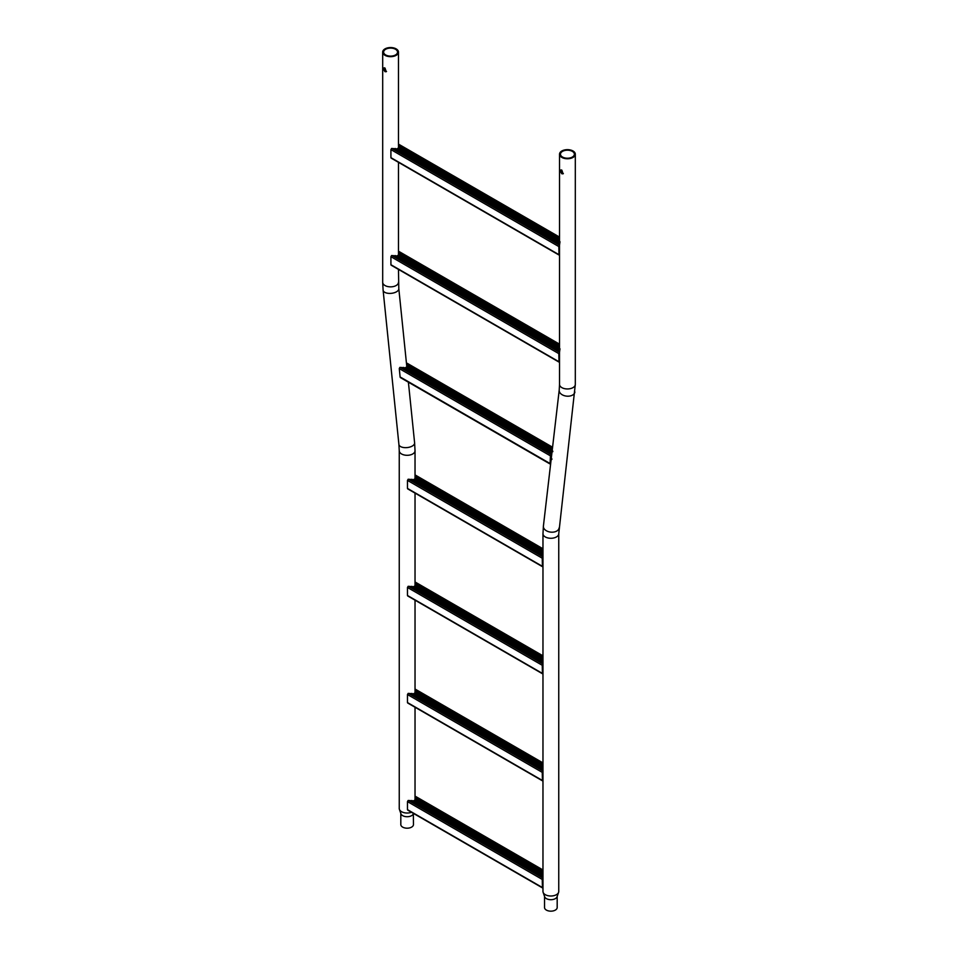 <?xml version="1.0" encoding="UTF-8"?>
<svg xmlns="http://www.w3.org/2000/svg" width="958" height="958" viewBox="0 0 958 958"><rect width="100%" height="100%" fill="white"/><g stroke="black" fill="none" stroke-linecap="round" stroke-linejoin="round"><path stroke-width="1.44" d="M384.996 68.042C383.212 67.946 383.212 69.156 384.996 71.682L386.218 71.718L384.996 68.042L384.002 67.874M384.433 67.814L385.667 71.299L386.517 71.467M399.246 450.751L398.911 444.452A7.892 3.952 -5.9 0 0 403.929 447.566A7.892 3.952 -5.9 0 0 412.299 446.045A7.892 3.952 -5.9 0 0 414.61 442.847L415.03 450.751A7.892 4.55 0 0 1 412.718 453.972A7.892 4.55 0 0 1 404.12 454.954A7.892 4.55 0 0 1 399.246 450.751L399.246 808.48A7.892 4.55 0 0 0 399.402 809.378L400.935 813.785A6.323 3.652 0 0 0 402.671 815.653A6.323 3.652 0 0 0 408.97 816.563A6.323 3.652 0 0 0 413.341 813.785L413.461 824.539A6.323 3.652 0 0 1 409.557 827.916A6.323 3.652 0 0 1 402.671 827.125A6.323 3.652 0 0 1 400.815 824.539L400.815 813.426M399.402 809.378A7.892 4.55 0 0 0 401.558 811.701A7.892 4.55 0 0 0 411.485 812.276M395.498 54.953A6.957 4.012 0 0 0 397.534 52.115A6.957 4.012 0 0 0 393.235 48.403A6.957 4.012 0 0 0 385.667 49.265A6.957 4.012 0 0 0 383.619 52.115A6.957 4.012 0 0 0 387.918 55.815A6.957 4.012 0 0 0 395.498 54.953M384.996 48.882A7.892 4.55 0 0 0 382.685 52.115A7.892 4.55 0 0 0 387.559 56.318A7.892 4.55 0 0 0 396.157 55.336A7.892 4.55 0 0 0 398.468 52.115A7.892 4.55 0 0 0 393.594 47.9A7.892 4.55 0 0 0 384.996 48.882M561.268 169.913L562.502 173.398L563.364 173.566M561.843 170.141C560.059 170.045 560.059 171.254 561.843 173.781L563.064 173.817L561.843 170.141L560.837 169.973M558.754 533.726A7.892 4.55 0 0 1 556.442 536.947A7.892 4.55 0 0 1 547.844 537.929A7.892 4.55 0 0 1 542.97 533.726L542.97 891.455A7.892 4.55 0 0 0 543.126 892.353L544.659 896.772A6.323 3.652 0 0 0 546.395 898.628A6.323 3.652 0 0 0 552.694 899.538A6.323 3.652 0 0 0 557.065 896.772L558.598 892.353A7.892 4.55 0 0 0 558.754 891.455L558.754 533.726L575.315 384.397L575.315 154.214A7.892 4.55 0 0 0 570.441 149.999A7.892 4.55 0 0 0 561.843 150.981A7.892 4.55 0 0 0 559.532 154.214A7.892 4.55 0 0 0 564.406 158.417A7.892 4.55 0 0 0 573.004 157.435A7.892 4.55 0 0 0 575.315 154.214M543.126 892.353A7.892 4.55 0 0 0 545.282 894.676A7.892 4.55 0 0 0 556.442 894.676A7.892 4.55 0 0 0 558.598 892.353M544.539 896.413L544.539 907.513A6.323 3.652 0 0 0 546.395 910.1A6.323 3.652 0 0 0 553.281 910.89A6.323 3.652 0 0 0 557.185 907.513L557.185 896.413M562.502 151.364A6.957 4.012 0 0 0 560.466 154.214A6.957 4.012 0 0 0 564.765 157.914A6.957 4.012 0 0 0 572.333 157.052A6.957 4.012 0 0 0 574.381 154.214A6.957 4.012 0 0 0 570.082 150.502A6.957 4.012 0 0 0 562.502 151.364M558.813 246.553L559.005 255.02L559.508 245.392L558.813 246.553L390.912 149.616L391.606 148.454L396.911 148.885L398.564 147.927L398.552 146.574L398.564 147.903M559.532 240.853L398.576 147.783M390.912 149.616L390.912 157.651L391.571 158.034M559.508 254.409L559.304 250.864M559.436 243.284L559.975 242.254M398.492 144.478L398.528 146.562L398.492 144.478L399.187 144.838M559.975 241.679L559.508 245.392M559.472 244.649L393.558 148.849M559.448 243.296L395.247 148.49M396.911 148.885L559.424 242.793M559.532 241.428L398.025 148.191M559.532 239.512L398.552 146.574M559.532 238.937L398.528 145.987M558.813 353.634L559.005 362.088L559.508 352.46L558.813 353.634L390.912 256.696L391.606 255.523L396.911 255.954L398.564 254.996L398.552 253.654L398.564 254.972M559.532 347.922L398.576 254.804M390.912 256.696L390.912 264.719L391.571 265.103M559.304 361.334L559.304 357.933M559.436 350.353L559.975 349.323M398.492 251.547L398.528 253.631L398.492 251.547L399.187 251.918M559.975 348.748L559.508 352.46M559.472 351.718L393.558 255.93M559.448 350.365L395.247 255.558M396.911 255.954L559.424 349.862M559.532 348.496L398.025 255.259M559.532 346.592L398.552 253.654M559.532 346.018L398.528 253.056M550.239 460.343L551.892 459.385M551.892 458.81L550.515 459.361M550.275 461.54L551.221 454.751L550.455 455.876L399.27 368.591L399.881 367.381L405.186 367.8L406.851 366.842L406.779 363.405L407.545 363.812M552.167 450.739L406.863 366.651M551.473 456.655L550.862 456.307M551.329 457.912L550.718 457.565M551.269 458.451L550.658 458.104M550.084 463.157L550.455 455.876M550.311 463.66L400.995 377.452M406.851 366.818L406.779 363.405M399.27 368.591L400.121 377.117M552.814 451.122L551.688 451.05L551.137 452.152L552.814 451.685M403.522 367.417L551.161 452.655L551.221 454.751M551.197 454.008L401.833 367.776M405.186 367.8L551.137 452.152M551.688 451.05L406.312 367.106M552.311 449.494L406.839 365.501M552.371 448.955L406.803 364.914M542.252 558.215L542.444 566.669L542.947 557.041L542.252 558.215L407.473 480.401L408.168 479.228L413.473 479.659L415.125 478.701L415.054 475.252L415.748 475.611M415.054 475.252L415.137 478.557M407.473 480.401L407.473 488.424L408.132 488.808M542.755 565.915L542.755 562.514M411.796 479.263L542.887 554.945L542.947 557.041M542.923 556.299L410.12 479.635M413.473 479.659L542.863 554.442M542.97 553.077L414.586 478.964M542.97 552.515L415.125 478.701M542.97 551.173L415.113 477.347M542.97 550.599L415.077 476.761M542.252 665.283L542.444 673.737L542.947 664.122L542.252 665.283L407.473 587.47L408.168 586.296L413.473 586.727L415.125 585.769L415.054 582.332L415.748 582.692M415.054 582.332L415.137 585.625M407.473 587.47L407.473 595.493L408.132 595.876M542.755 672.983L542.755 669.582M411.796 586.332L542.887 662.014L542.947 664.122M542.923 663.379L410.12 586.703M413.473 586.727L542.863 661.511M542.97 660.158L414.586 586.033M542.97 659.583L415.125 585.769M542.97 658.242L415.113 584.428M542.97 657.667L415.077 583.829M542.252 772.352L542.444 780.818L542.947 771.19L542.252 772.352L407.473 694.538L408.168 693.376L413.473 693.796L415.125 692.838L415.054 689.401L415.748 689.76M415.054 689.401L415.137 692.694M407.473 694.538L407.473 702.573L408.132 702.956M542.947 780.207L542.755 776.663M411.796 693.412L542.887 769.094L542.947 771.19M542.923 770.448L410.12 693.772M413.473 693.796L542.863 768.591M542.97 767.226L414.586 693.101M542.97 766.651L415.125 692.838M542.97 765.31L415.113 691.496M542.97 764.735L415.077 690.91M542.252 879.432L542.444 887.886L542.947 878.258L542.252 879.432L407.473 801.606L408.168 800.445L413.473 800.864L415.125 799.918L415.054 796.469L415.748 796.828M542.97 873.72L415.137 799.774M407.473 801.606L407.473 809.642L408.132 810.025M542.947 887.276L542.755 883.731M415.054 796.469L415.125 799.894M411.796 800.481L542.887 876.163L542.947 878.258M542.923 877.516L410.12 800.84M413.473 800.864L542.863 875.66M542.97 874.295L414.586 800.181M542.97 872.391L415.113 798.565M542.97 871.816L415.077 797.978M398.911 444.452L383.104 290.202A7.892 3.952 -5.9 0 0 388.122 293.316A7.892 3.952 -5.9 0 0 396.492 291.795A7.892 3.952 -5.9 0 0 398.803 288.598L398.468 269.402M383.104 290.202L382.685 282.299A7.892 4.55 0 0 0 387.559 286.514A7.892 4.55 0 0 0 396.157 285.52A7.892 4.55 0 0 0 398.468 282.299M542.97 533.726L543.402 526.146A7.892 5.089 6.6 0 0 547.94 531.474A7.892 5.089 6.6 0 0 556.778 531.055A7.892 5.089 6.6 0 0 559.077 527.966M543.402 526.146L559.209 390.157A7.892 5.089 6.6 0 0 563.759 395.486A7.892 5.089 6.6 0 0 572.585 395.067A7.892 5.089 6.6 0 0 574.884 391.978M559.209 390.157L559.532 384.397A7.892 4.55 0 0 0 564.406 388.613A7.892 4.55 0 0 0 573.004 387.619A7.892 4.55 0 0 0 575.315 384.397M558.813 254.588L390.912 157.651M559.508 245.2L392.014 148.502M559.532 237.74L398.492 144.766M558.813 361.657L390.912 264.719M559.508 352.281L392.014 255.582M559.532 344.808L398.492 251.834M551.545 456.032L550.934 455.673M551.221 454.571L400.3 367.429M552.503 447.817L406.779 363.693M542.252 566.238L407.473 488.424M542.947 556.861L408.575 479.275M542.97 549.389L415.054 475.539M542.252 673.318L407.473 595.493M542.947 663.93L408.575 586.356M542.97 656.458L415.054 582.608M542.252 780.387L407.473 702.573M542.947 770.998L408.575 693.424M542.97 763.526L415.054 689.676M542.252 887.455L407.473 809.642M542.947 878.079L408.575 800.493M542.97 870.606L415.054 796.757M382.685 282.299L382.685 52.115M398.468 255.115L398.468 162.333M398.468 148.047L398.468 52.115M414.61 442.847L408.395 382.206M406.827 366.89L398.803 288.598M415.03 450.751L415.03 478.82M415.03 493.107L415.03 585.889M415.03 600.175L415.03 692.969M415.03 707.255L415.03 800.038M559.532 384.397L559.532 154.214M559.532 237.093L398.995 144.407M559.005 255.02L391.104 158.082M559.532 344.161L398.995 251.487M559.005 362.088L391.104 265.15M549.736 463.804L400.372 377.572M552.574 447.218L407.294 363.345M542.97 548.754L415.556 475.192M542.444 566.669L407.665 488.855M542.97 655.823L415.556 582.26M542.444 673.737L407.665 595.924M542.97 762.891L415.556 689.329M542.444 780.818L407.665 702.992M542.97 869.96L415.556 796.397M542.444 887.886L407.665 810.073"/></g></svg>
